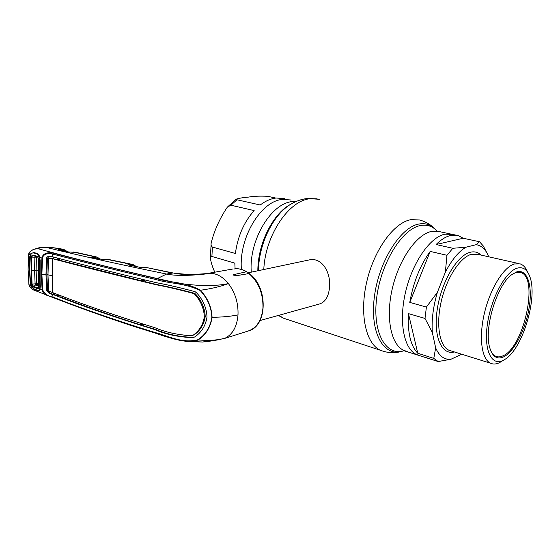 <?xml version="1.0" encoding="UTF-8"?>
<svg xmlns="http://www.w3.org/2000/svg" width="560" height="560" viewBox="0 0 560 560"><rect width="100%" height="100%" fill="white"/><g stroke="black" fill="none" stroke-linecap="round" stroke-linejoin="round"><path stroke-width="0.84" d="M241.416 269.409C238.63 237.839 261.128 200.697 282.597 199.423L291.123 200.004L282.597 199.423C261.128 200.697 238.63 237.839 241.416 269.409M444.829 234.192C430.108 237.09 412.377 262.486 405.517 292.229C398.552 321.965 403.935 348.95 416.437 354.48L419.804 355.572L416.437 354.48C403.935 348.95 398.552 321.965 405.517 292.229C412.377 262.486 430.108 237.09 444.829 234.192L452.354 234.367L444.829 234.192M259.994 320.558L319.508 303.975C325.22 302.099 328.545 296.702 329.476 287.784C331.226 272.741 321.944 256.753 309.05 259.952L247.485 272.965M275.814 198.058L267.582 196.294C259.91 195.916 253.554 196.189 248.514 197.099C243.138 197.54 239.029 198.226 236.201 199.157L236.964 199.766L260.225 204.995C265.482 200.984 270.767 198.66 276.087 198.023L284.627 198.618M235.382 253.484C237.734 236.299 243.992 222.005 254.149 210.595L230.888 205.205L227.339 207.144C219.765 218.407 214.368 230.363 211.155 243.012C210.812 244.909 211.218 246.253 212.38 247.03L235.382 253.484M235.081 268.821L234.829 263.151L211.911 256.487C210.812 256.41 210.308 256.956 210.385 258.132C211.022 262.528 212.499 267.218 214.802 272.195M450.737 235.459C445.984 236.523 441.105 239.547 436.093 244.524L452.823 248.283L465.92 247.226L476.154 244.678L479.521 241.738L463.225 238.245L458.213 235.613L450.737 235.459M461.741 354.242L450.933 359.261L438.158 361.543L425.327 357.385M438.158 361.543L433.783 358.407L435.652 347.872L432.327 332.437C431.473 320.117 433.167 306.733 437.402 292.285L445.34 272.244L446.971 255.297L430.199 251.405C420.147 265.321 413.336 282.324 409.766 302.407L426.405 307.076L437.402 292.285M432.327 332.437L425.005 318.43L408.45 313.621C407.47 332.57 410.578 345.772 417.76 353.234L433.783 358.407M425.005 318.43L426.405 307.076M446.971 255.297L452.823 248.283M504.14 359.87L499.513 362.649C496.223 364.266 493.213 364.448 490.497 363.202C481.621 359.261 478.604 337.477 484.456 313.033C490.231 288.589 503.664 267.057 514.374 263.977L520.191 263.886C523.355 264.971 525.826 267.708 527.604 272.09M503.153 360.395C491.575 366.45 483.595 350.175 487.389 324.233C491.015 298.347 505.575 271.453 517.146 268.163C522.963 266.574 527.198 269.409 529.837 276.668C537.992 297.514 522.704 348.635 505.141 359.247L503.153 360.395M516.579 271.936C527.282 268.45 532.742 285.411 529.221 307.181C525.833 328.902 514.318 351.694 503.692 356.846C497.105 359.807 492.443 356.727 489.706 347.592C483.798 328.706 496.706 285.537 511.448 274.869L516.579 271.936M490.777 350.819C492.079 353.521 493.71 355.32 495.67 356.237C497.889 357.231 500.339 357.084 503.027 355.796C523.922 347.354 539.196 277.256 520.716 272.496L515.627 272.601L512.05 274.407M445.34 272.244C451.703 259.945 458.563 251.601 465.92 247.226M463.225 238.245L436.093 244.524M476.154 244.678C481.712 245.518 485.891 249.557 488.705 256.802M479.521 241.738L483.322 246.022L487.158 253.393M450.933 359.261C444.346 359.933 439.25 356.139 435.652 347.872M408.45 313.621L417.76 353.234M430.199 251.405L409.766 302.407M200.186 290.5C184.212 282.814 169.211 283.675 156.562 279.671C116.949 270.333 82.327 261.786 52.696 254.044C50.183 253.225 43.414 252.931 42.483 258.153L41.888 274.253L42.679 290.101C45.304 294.294 48.685 296.597 52.808 297.017C82.026 308.595 116.046 320.411 154.875 332.465C167.377 335.643 181.678 343.784 197.883 339.745C205.695 334.586 210.35 327.103 211.841 317.289C211.386 307.251 207.501 298.319 200.186 290.5L200.459 290.269C207.76 298.186 211.631 307.195 212.072 317.296C221.879 317.205 230.524 316.407 238.007 314.895C238.427 303.058 235.214 292.607 228.368 283.556C223.167 277.235 217.455 273.812 211.232 273.301L190.533 274.701L174.09 273.196C178.262 273.973 180.565 274.274 187.845 274.603M247.457 273.826L247.051 271.957L246.4 271.789L233.31 274.708L235.802 275.8L248.941 273.574L249.683 273.833C268.184 287.504 267.631 326.284 248.276 330.988C256.781 327.95 261.674 320.306 262.948 308.049C263.291 293.587 258.622 282.1 248.941 273.574M233.849 269.031L236.068 268.667C239.757 268.653 243.355 269.71 246.862 271.838M53.032 297.521L46.697 295.239C44.17 294.21 42.651 292.474 42.126 290.045L41.314 274.162L41.93 258.034C42.805 252.294 50.428 252.21 53.228 253.183C82.894 260.89 117.509 269.395 157.073 278.712C169.652 282.793 185.01 281.61 200.459 290.269C211.911 288.624 221.214 286.391 228.368 283.556C214.284 287.021 187.558 285.607 171.367 281.666L157.318 278.565L166.621 274.043C178.57 276.752 199.983 274.799 211.232 273.301M143.689 324.338L143.717 325.85L155.519 329.406L154.791 329.602C165.879 334.432 178.633 337.12 193.053 337.68L194.817 336.896C201.642 332.22 205.702 325.563 207.011 316.918C206.584 308.07 203.189 300.111 196.819 293.055L195.125 291.697C180.614 287.791 167.671 284.788 156.289 282.688C116.732 273.245 82.173 264.628 52.612 256.816L52.696 254.044L53.228 253.183M192.213 335.699L191.996 335.755C178.017 334.992 165.606 332.29 154.749 327.649C115.864 315.763 81.83 304.08 52.654 292.6L48.636 290.913L47.978 274.827L48.51 258.524L52.5 258.692L52.591 292.572M194.712 293.37C180.593 289.604 167.972 286.671 156.856 284.571L156.121 284.739C167.237 286.832 179.823 289.779 193.879 293.573L194.712 293.37L195.65 294.133C201.586 300.713 204.778 308.161 205.233 316.463C203.966 324.555 200.151 330.771 193.788 335.118M155.519 329.406C166.628 334.243 179.41 336.917 193.865 337.435L193.053 337.68M154.791 329.602C115.934 317.66 81.907 305.921 52.71 294.392L52.64 294.364C50.253 294.119 48.258 292.789 46.662 290.374L45.99 274.561L41.314 274.162M53.312 292.852L53.445 294.238L52.71 294.392M53.445 294.238L57.337 295.736L59.696 295.288M59.843 295.344L59.913 296.723C83.713 305.886 110.53 315.245 140.378 324.793L140.343 323.288M143.094 324.149L140.378 324.793M57.267 294.364L57.337 295.736M47.978 274.561L46.872 274.414L47.53 290.22C49.084 292.635 51.03 293.972 53.375 294.21L52.64 294.364M59.871 259.21L57.211 259.63L52.465 258.685M53.27 256.991L53.207 258.552L49.378 258.363M46.872 274.414L47.39 258.398L48.769 256.543M57.211 259.63L57.288 258.069M52.577 256.809L48.706 256.501C47.446 256.529 46.711 257.201 46.515 258.524L45.99 274.561M193.879 293.573L194.803 294.329C200.725 300.944 203.91 308.399 204.344 316.68C203.098 324.751 199.304 330.967 192.962 335.328M156.856 284.571L144.872 281.617L144.998 279.909M144.977 280.119L141.47 280.805L59.815 260.33L59.892 258.755M156.121 284.739C116.585 275.254 82.068 266.574 52.563 258.706L52.5 258.692M53.305 258.58L52.563 258.706M141.596 279.097L141.47 280.805M28.847 253.764C29.827 251.552 31.619 250.04 34.216 249.249L37.779 248.605C33.313 248.906 30.275 250.796 28.679 254.289L30.142 254.737L30.94 253.526L33.936 252.56L37.534 253.554L39.417 255.934L40.054 260.141L39.851 257.446L42.483 258.153M40.159 260.19L40.075 289.233L42.679 290.101M39.858 273.672L39.767 257.523M34.216 249.249L34.237 249.242C31.017 250.411 29.141 252.042 28.595 254.142L28.105 269.598L29.001 284.781C29.813 287.154 31.395 288.904 33.747 290.031L53.109 297.57L52.675 294.378M197.883 339.745L198.135 339.948C193.963 341.705 189.518 342.09 184.8 341.117L184.793 341.117C174.062 339.122 164.234 336.448 155.316 333.095L132.384 325.927C102.998 316.211 76.573 306.761 53.109 297.57L53.34 297.633M211.841 317.289L212.072 317.296C210.588 327.173 205.94 334.719 198.135 339.948C209.272 340.816 218.33 340.193 225.316 338.072C218.946 339.871 211.379 341.187 202.601 342.02L189.203 341.628M238.007 314.895C236.999 326.48 232.771 334.208 225.316 338.072L219.401 339.556M128.023 264.852L130.823 264.299L132.909 264.502L135.065 265.65L132.909 264.502M140.581 267.463L127.869 264.817M134.813 266.252L131.145 264.943L129.276 265.097M135.499 266.392L135.331 265.951M135.093 266.189L135.065 265.65M131.145 264.943L130.823 264.299L107.576 259.497L102.858 259.595L91.378 257.138L96.614 256.963L98.826 258.167L98.833 258.678L94.801 257.341L92.904 257.453M132.041 264.327L108.927 259.553M142.898 279.412L142.233 280.651M173.411 273.042L145.187 267.267L172.396 273.07L166.621 274.043C123.165 265.223 82.95 256.326 45.976 247.359C52.01 247.625 57.197 248.227 61.558 249.158L63.728 249.438L65.898 250.607L65.898 251.104L61.831 249.76L59.892 249.844M145.033 267.274L140.434 267.435M95.676 256.76L75.698 252.315L68.782 252.014L58.478 249.501L61.558 249.158L61.831 249.76M73.311 252.007L94.5 256.725L94.801 257.341M59.325 258.944L58.786 259.056L58.975 258.664L59.843 258.748M59.514 259.273L59.276 258.86M64.897 251.076L65.898 251.104M98.462 258.65L98.833 258.678M98.917 258.286L99.078 258.783M57.33 295.547L57.68 295.673M140.35 323.792L142.191 324.366M65.982 250.712L66.199 251.37M34.251 249.235L39.998 247.464L45.976 247.359M40.292 286.895L39.662 290.227L37.821 290.689L34.258 289.254L31.269 286.867L30.45 285.348L28.994 284.774M33.782 290.052L35.644 290.815M156.562 279.671L157.318 278.565C110.264 267.708 70.42 257.726 37.779 248.605L42.84 247.163M30.338 254.891L29.694 256.942L29.484 270.081L30.226 283.038M28.266 256.956L28.763 254.002M28.105 269.598L28.273 256.837M30.625 285.278L29.96 283.003M39.662 290.227L39.669 289.688M40.334 286.902L39.816 273.651M39.984 289.002L40.103 260.169M33.642 252.987C32.298 252.707 31.206 253.309 30.366 254.8L37.023 256.109L39.62 257.383L37.408 254.002L33.642 252.987M38.493 259.161L37.828 257.096L38.493 259.161L38.185 273.098L38.696 286.762L38.101 288.449L39.837 289.142C39.48 290.423 38.759 290.829 37.688 290.367L33.964 288.834L30.674 285.432L29.75 270.172L30.366 254.8M37.821 257.04L33.278 255.493L35.392 256.501L34.867 257.18L36.386 257.11L36.113 270.529L36.617 283.703L35.098 283.878L34.601 270.648L34.874 257.18L31.808 257.11L31.556 270.697L32.067 284.046L31.612 284.032L31.094 270.641L31.353 257.012L32.102 255.29L32.473 255.675L31.815 257.11L31.353 257.012M39.62 257.383L39.76 273.469M39.837 289.142L39.564 273.567M38.437 284.004L35.623 284.886L35.098 283.878L32.067 284.046L33.558 286.468L38.164 287.966L38.101 288.449L37.275 288.603L33.334 286.993L32.389 286.132L31.612 284.032M30.674 285.432L32.389 286.132L32.753 285.796M33.334 286.993L35.623 284.886L38.563 286.09M37.275 288.603L38.563 287.147M38.164 287.966L38.64 286.804M38.696 286.762L38.143 273.182M38.185 273.098L38.437 259.273M38.353 287.777L38.444 259.077L37.933 257.194L37.023 256.109M32.473 255.675L33.278 255.493L33.04 255.017M36.967 284.284L36.617 283.703L38.402 283.367M36.463 256.823L37.163 257.019M37.891 257.187L36.015 256.704M36.918 284.284L38.493 284.928M31.094 270.641L38.087 270.221M35.455 256.522L36.05 256.711M404.411 350.581L403.879 350.742C386.043 356.461 372.267 333.011 376.663 297.92C380.821 262.878 402.451 228.403 420.714 225.484C427.154 224.357 432.614 226.24 437.094 231.133M402.374 351.19L402.108 351.274C383.936 357.105 369.838 333.291 374.283 297.598C378.476 261.954 400.533 226.912 419.139 223.993C425.915 222.845 431.62 224.924 436.247 230.244M384.083 351.526L380.401 350.266C365.932 343.84 359.205 314.216 366.73 281.876C374.129 249.529 394.163 222.348 411.054 219.653L419.363 219.954C424.795 221.34 429.548 223.916 433.643 227.682M288.092 319.725L283.724 318.276L278.803 315.322M263.788 269.521C265.286 235.102 289.044 200.214 310.345 198.709L319.312 199.269M258.496 270.641C258.678 244.16 273.196 214.627 290.563 204.365L294.644 202.16M257.845 270.774C257.768 244.643 272.083 215.194 289.324 205.023L292.544 203.231M251.265 272.167C248.689 240.345 271.243 202.916 292.579 201.558L296.345 201.397M407.218 351.491L403.795 350.385C391.09 344.799 385.448 318.024 392.294 288.624C399.021 259.217 416.787 234.171 431.69 231.378L439.32 231.588L450.38 233.947M212.38 247.03L211.911 256.487M236.964 199.766L230.888 205.205M451.416 351.022L448.994 350.273C439.509 346.171 435.75 324.884 441.266 301.28C446.698 277.676 460.278 257.061 471.534 254.282L477.687 254.317L518.686 263.55M454.363 351.946C441.609 355.495 433.083 336.378 437.276 309.183C441.294 282.037 457.135 255.304 470.225 252.273C474.432 251.237 478.051 252.175 481.082 255.08M246.4 271.789C242.921 269.682 239.421 268.639 235.886 268.674M52.206 275.807L47.978 274.827M47.39 258.398L46.515 258.524M47.53 290.22L46.662 290.374M195.65 294.133L194.803 294.329M154.875 332.465L155.169 333.067L167.174 336.931C169.512 337.855 179.494 340.62 184.793 341.117L184.793 341.117M107.45 259.504L102.963 259.609M233.66 275.156L233.709 274.323M33.747 290.031C32.823 289.947 29.281 286.881 28.924 284.795L28.105 269.451M438.039 361.487L403.312 350.518C402.668 350.882 402.864 350.959 403.879 350.742L402.108 351.274C394.905 353.416 387.667 353.08 380.401 350.266L283.724 318.276L278.306 315.462M317.142 198.814L306.845 198.548C301.168 199.283 295.743 201.222 290.563 204.365L292.558 203.21M210.385 258.132L211.155 243.012M227.339 207.144L236.201 199.157M490.497 363.202L451.36 351.008M520.716 272.496L519.4 272.195M456.253 235.2L452.354 234.367M232.645 269.038L207.69 273.448M49.742 258.279L48.972 258.405M192.927 335.531L192.101 335.734M184.842 341.124L202.587 342.02M220.402 339.472L202.601 342.02M127.967 264.824L140.532 267.442M91.49 257.145L102.914 259.595M135.884 266.469L135.499 266.049M145.103 267.26L146.811 267.351M248.276 330.988L223.426 338.814M68.901 252.035L70.168 252.126M58.604 249.522L68.845 252.021M65.898 250.607L63.728 249.438M98.826 258.167L96.614 256.963M99.043 258.356L99.554 258.881M66.227 250.887L66.843 251.538M44.254 247.177C49.588 247.485 52.878 247.324 62.825 249.228M39.326 256.144L38.178 254.422M37.912 257.222L35.616 256.592"/></g></svg>
